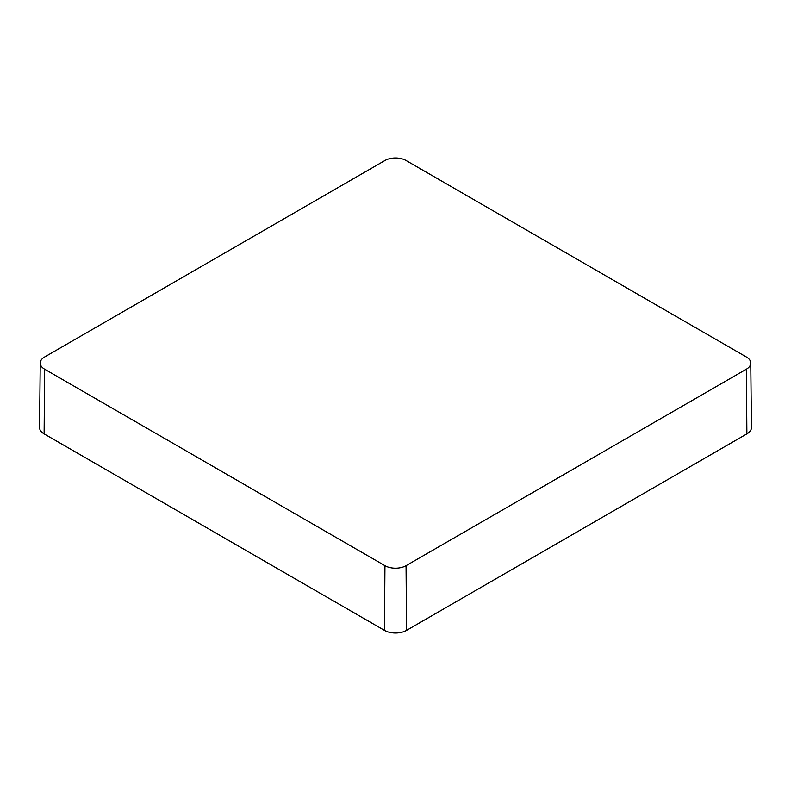 <?xml version="1.0" encoding="UTF-8"?>
<svg xmlns="http://www.w3.org/2000/svg" width="791" height="791" viewBox="0 0 791 791"><rect width="100%" height="100%" fill="white"/><g stroke="black" fill="none" stroke-linecap="round" stroke-linejoin="round"><path stroke-width="1.19" d="M44.118 433.883A15.612 9.008 180 0 1 39.55 427.456L40.242 363.039A14.92 8.612 0 0 0 44.612 369.179L44.118 433.883L384.466 630.378A15.612 9.008 180 0 0 406.534 630.378L746.882 433.883A15.612 9.008 180 0 0 751.45 427.456L750.758 363.039A14.92 8.612 0 0 0 746.388 356.998L406.05 160.504A14.92 8.612 0 0 0 384.95 160.504L44.612 356.998A14.92 8.612 0 0 0 40.242 363.039M750.758 363.039A14.92 8.612 0 0 1 746.388 369.179L406.05 565.674A14.92 8.612 0 0 1 384.95 565.674L44.612 369.179M384.95 565.674L384.466 630.378M406.05 565.674L406.534 630.378M746.388 369.179L746.882 433.883"/></g></svg>
